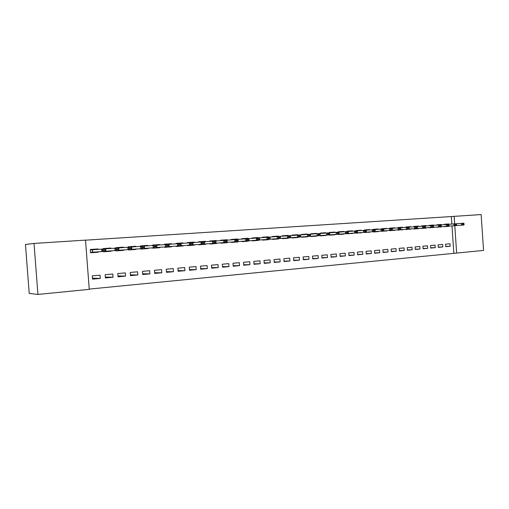 <?xml version="1.0" encoding="UTF-8"?>
<svg xmlns="http://www.w3.org/2000/svg" width="509" height="509" viewBox="0 0 509 509"><rect width="100%" height="100%" fill="white"/><g stroke="black" fill="none" stroke-linecap="round" stroke-linejoin="round"><path stroke-width="0.76" d="M89.234 289.093L456.649 253.075L454.785 225.716M89.253 289.36L37.94 294.431L34.02 243.442L85.518 240.114L89.253 289.36M34.02 243.442L25.45 244.479L29.223 293.432L37.94 294.431M451.846 224.068L451.337 216.548L481.126 214.569L483.55 250.415L456.649 253.075M113.03 277.259L112.782 274.014L105.166 274.695L105.414 277.959L113.03 277.259L105.344 277.055M110.86 248.475L110.828 248.023L103.193 248.57L109.021 248.157L109.072 248.608M103.435 251.77L111.07 251.274L111.038 250.873M111.07 251.274L103.442 251.834L103.416 251.471M103.263 249.016L103.193 248.57M137.837 274.981L137.595 271.793L130.24 272.449L130.482 275.655L137.837 274.981L130.425 274.854M135.718 246.7L135.687 246.254L128.319 246.776L133.829 246.388L133.899 246.827M128.554 249.925L135.922 249.448L135.897 249.047M135.922 249.448L128.561 249.989L128.535 249.626M128.351 247.221L128.319 246.776M161.792 272.779L161.557 269.643L154.456 270.279L154.691 273.435L161.792 272.779L154.634 272.709M159.724 244.982L159.692 244.543L152.579 245.052L157.784 244.683L157.885 245.109M152.808 248.144L159.928 247.679L159.896 247.285M159.928 247.679L152.815 248.207L152.789 247.845M152.611 245.484L152.579 245.052M184.939 270.648L184.716 267.569L177.851 268.186L178.08 271.284L184.939 270.648L178.029 270.629M182.922 243.321L182.89 242.888L176.019 243.378L176.05 243.811M176.241 246.42L183.119 245.974L183.094 245.58M183.119 245.974L176.248 246.483L176.216 246.121M207.322 268.593L207.099 265.564L200.463 266.156L200.686 269.204L207.322 268.593L200.641 268.612M205.356 241.711L205.324 241.291L198.669 241.762L203.32 241.438L203.466 241.845M198.892 244.759L205.547 244.326L205.515 243.938M205.547 244.326L198.898 244.816L198.873 244.454M198.701 242.189L198.669 241.762M228.98 266.601L228.764 263.617L222.338 264.196L222.56 267.193L228.98 266.601L222.516 266.646M227.052 240.159L227.02 239.745L220.588 240.203L224.984 239.892L225.143 240.293M220.804 243.149L227.237 242.729L227.211 242.341M227.237 242.729L220.804 243.2L220.779 242.844M220.613 240.617L220.588 240.203M249.938 264.674L249.728 261.741L243.506 262.3L243.722 265.246L249.938 264.674L243.684 264.744M248.055 238.651L248.023 238.25L241.794 238.689L245.949 238.397L246.133 238.791M242.004 241.597L248.239 241.183L248.214 240.859M248.239 241.183L242.01 241.641L241.985 241.285M241.826 239.103L241.794 238.689M270.234 262.809L270.031 259.921L264.006 260.462L264.216 263.363L270.234 262.809L264.184 262.899M268.389 237.2L268.364 236.8L262.326 237.226L266.258 236.952L266.455 237.334M262.536 240.089L268.574 239.688L268.548 239.364M268.574 239.688L262.536 240.133L262.51 239.777M262.358 237.633L262.326 237.226M289.907 261.002L289.704 258.158L283.863 258.68L284.067 261.537L289.907 261.002L284.035 261.111M288.1 235.788L288.069 235.393L282.221 235.807L282.253 236.208M282.425 238.632L288.253 237.919M288.272 238.237L282.425 238.67L282.4 238.32M308.969 259.253L308.772 256.447L303.109 256.956L303.313 259.768L308.969 259.253L303.281 259.367M307.201 234.42L307.175 234.032L301.506 234.433L305.012 234.191L305.247 234.56M301.703 237.213L307.353 236.52M307.372 236.838L301.703 237.251L301.678 236.901M301.532 234.827L301.506 234.433M327.465 257.554L327.268 254.793L321.777 255.283L321.974 258.057L327.465 257.554L321.949 257.681M325.728 233.097L325.703 232.708L320.206 233.103L323.514 232.868L323.769 233.237M320.396 235.839L325.875 235.158M325.9 235.47L320.396 235.877L320.377 235.533M320.231 233.491L320.206 233.103M345.407 255.9L345.21 253.183L339.885 253.66L340.076 256.39L345.407 255.9L340.05 256.04M343.709 231.805L343.677 231.43L338.345 231.811L341.469 231.589L341.736 231.951M338.536 234.509L343.874 234.153L343.849 233.835M343.874 234.153L338.517 234.235M338.37 232.187L338.345 231.811M362.822 254.303L362.637 251.624L357.464 252.089L357.649 254.774L362.822 254.303L357.63 254.449M361.155 230.558L361.129 230.189L355.95 230.558L358.902 230.348L359.182 230.698M356.135 233.217L361.295 232.556M361.32 232.868L356.115 232.944M355.976 230.927L355.95 230.558M379.739 252.744L379.555 250.104L374.529 250.555L374.713 253.208L379.739 252.744L374.694 252.897M378.104 229.343L378.079 228.98L373.046 229.336L375.833 229.139L376.126 229.489M378.263 231.62L373.231 231.989L378.244 231.309M373.072 229.705L373.046 229.336M396.174 251.236L395.996 248.634L391.109 249.073L391.294 251.681L396.174 251.236L391.275 251.389M394.57 228.166L394.545 227.803L389.659 228.153L392.286 227.968L392.592 228.306M389.837 230.742L394.704 230.1M394.729 230.412L389.818 230.475M389.684 228.516L389.659 228.153M412.15 249.766L411.972 247.202L407.225 247.628L407.404 250.205L412.15 249.766L407.385 249.925M410.578 227.02L410.553 226.664L405.8 227.001L408.581 227.16M405.972 229.559L410.706 228.923M410.731 229.235L405.953 229.292M405.819 227.358L405.8 227.001M427.681 248.341L427.509 245.809L422.89 246.222L423.068 248.761L427.681 248.341L423.049 248.5M426.135 225.907L426.116 225.557L421.49 225.881L421.516 226.238M426.287 228.089L421.668 228.426L426.268 227.784M442.792 246.948L442.62 244.454L438.128 244.854L438.3 247.361L442.792 246.948L438.281 247.113M441.278 224.825L441.252 224.475L436.754 224.8L439.28 224.965M436.926 227.281L441.405 226.67M441.424 226.976L436.907 227.014M436.779 225.143L436.754 224.8M453.831 253.145L451.973 225.913M451.337 216.548L85.525 240.184M448.69 224.291L448.664 223.947L444.23 224.265L446.692 224.431M444.402 226.734L448.817 226.13M448.836 226.429L444.382 226.467M444.255 224.609L444.23 224.265M450.191 246.267L450.02 243.792L445.591 244.186L445.763 246.674L450.191 246.267L445.744 246.432M433.757 225.36L433.732 225.01L429.176 225.334L431.766 225.5M429.348 227.841L433.884 227.224M433.91 227.529L429.329 227.574M429.202 225.684L429.176 225.334M435.29 247.641L435.112 245.128L430.563 245.535L430.735 248.061L435.29 247.641L430.716 247.8M418.411 226.46L418.385 226.104L413.696 226.441L416.419 226.6M418.563 228.656L413.874 228.999L418.544 228.35M413.722 226.791L413.696 226.441M419.97 249.047L419.791 246.502L415.115 246.922L415.287 249.48L419.97 249.047L415.268 249.206M402.632 227.587L402.606 227.23L397.784 227.574L400.335 227.396L400.647 227.733M397.962 230.144L402.765 229.508M402.784 229.813L397.943 229.877M397.809 227.93L397.784 227.574M404.216 250.498L404.038 247.915L399.221 248.341L399.406 250.937L404.216 250.498L399.387 250.651M386.395 228.751L386.369 228.388L381.413 228.738L384.117 228.547L384.416 228.891M381.591 231.347L386.535 230.698M386.554 231.01L381.572 231.08M381.438 229.107L381.413 228.738M388.017 251.987L387.833 249.365L382.883 249.811L383.061 252.439L388.017 251.987L383.042 252.14M369.693 229.947L369.668 229.578L364.559 229.941L367.428 229.737L367.714 230.087M364.743 232.588L369.833 231.926M369.852 232.238L364.724 232.314M364.584 230.31L364.559 229.941M371.341 253.52L371.156 250.861L366.06 251.319L366.245 253.985L371.341 253.52L366.226 253.667M352.495 231.175L352.47 230.806L347.214 231.175L350.249 230.965L350.523 231.321M347.399 233.86L352.635 233.192M352.661 233.504L347.38 233.586M347.24 231.55L347.214 231.175M354.175 255.098L353.99 252.4L348.741 252.865L348.932 255.575L354.175 255.098L348.907 255.238M334.782 232.448L334.757 232.066L329.342 232.454L332.562 232.225L332.816 232.588M329.533 235.171L334.954 234.808L334.928 234.49M334.954 234.808L329.514 234.897M329.368 232.836L329.342 232.454M336.5 256.721L336.309 253.985L330.901 254.468L331.092 257.217L336.5 256.721L331.066 256.854M316.534 233.752L316.509 233.364L310.923 233.765L314.333 233.523L314.575 233.892M311.12 236.526L316.706 236.151L316.681 235.832M316.706 236.151L311.126 236.558L311.101 236.214M310.954 234.153L310.923 233.765M318.284 258.394L318.087 255.613L312.513 256.116L312.717 258.909L318.284 258.394L312.685 258.521M297.72 235.101L297.695 234.706L291.937 235.12L295.544 234.865L295.774 235.241M292.141 237.919L297.899 237.531L297.873 237.213M297.899 237.531L292.141 237.957L292.115 237.608M291.969 235.514L291.937 235.12M299.508 260.118L299.311 257.299L293.559 257.815L293.763 260.646L299.508 260.118L293.738 260.233M278.321 236.488L278.296 236.087L272.353 236.513L276.171 236.246L276.381 236.628M272.557 239.357L278.499 238.956L278.474 238.638M278.499 238.956L272.563 239.395L272.538 239.045M272.385 236.914L272.353 236.513M280.147 261.9L279.944 259.036L274.014 259.565L274.217 262.447L280.147 261.9L274.186 261.995M258.305 237.919L258.273 237.518L252.146 237.951L256.186 237.671L256.377 238.059M252.349 240.84L258.483 240.433L258.464 240.102M258.483 240.433L252.356 240.884L252.33 240.528M252.171 238.358L252.146 237.951M260.169 263.738L259.959 260.824L253.838 261.372L254.048 264.298L260.169 263.738L254.016 263.815M237.639 239.402L237.608 238.988L231.277 239.44L235.552 239.141L235.724 239.535M231.487 242.367L237.824 241.953L237.798 241.622M237.824 241.953L231.493 242.418L231.468 242.061M231.309 239.854L231.277 239.44M239.542 265.634L239.325 262.676L233.007 263.242L233.224 266.213L239.542 265.634L233.186 265.692M216.293 240.929L216.261 240.509L209.721 240.98L214.238 240.655L214.397 241.062M209.937 243.951L216.484 243.518L216.452 243.13M216.484 243.518L209.943 244.002L209.918 243.646M209.753 241.4L209.721 240.98M218.24 267.588L218.024 264.585L211.489 265.17L211.712 268.192L218.24 267.588L211.674 267.619M194.234 242.507L194.203 242.08L187.439 242.564L192.224 242.227L192.357 242.64M187.662 245.58L194.425 245.141L194.4 244.753M194.425 245.141L187.668 245.643L187.636 245.281M187.471 242.99L187.439 242.564M196.226 269.611L196.003 266.557L189.253 267.161L189.475 270.234L196.226 269.611L189.431 269.611M171.425 244.142L171.393 243.709L164.394 244.205L164.426 244.638M164.623 247.272L171.622 246.82L171.59 246.426M171.622 246.82L164.63 247.336L164.604 246.98M173.467 271.704L173.232 268.599L166.252 269.223L166.488 272.347L173.467 271.704L166.437 271.66M147.826 245.828L147.795 245.389L140.554 245.904L145.911 245.529L145.994 245.962M140.789 249.028L148.03 248.557L147.998 248.157M148.03 248.557L140.789 249.092L140.764 248.729M214.066 242.036L214.092 242.411L215.797 242.29L215.765 241.915L214.066 242.036L212.425 241.202L215.822 240.961L215.988 243.219L212.59 243.467L212.425 241.202L204.427 241.781L204.593 244.053L201.131 244.307L200.966 242.023L192.828 242.608L192.994 244.905L189.475 245.16L189.31 242.857L181.026 243.455L181.198 245.771L177.616 246.032L177.444 243.709L169.013 244.314L169.185 246.649L165.546 246.916L165.368 244.574L156.791 245.192L156.963 247.546L153.254 247.819L153.082 245.453L144.346 246.082L144.524 248.456L140.745 248.736L140.554 245.904M149.913 273.874L149.678 270.705L142.456 271.354L142.692 274.536L149.913 273.874L142.635 273.772M123.401 247.578L123.363 247.132L115.867 247.667L121.536 247.266L121.594 247.711M116.109 250.842L123.604 250.352L123.579 249.951M123.604 250.352L116.109 250.905L116.084 250.543M115.899 248.112L115.867 247.667M125.538 276.113L125.297 272.894L117.814 273.562L118.056 276.801L125.538 276.113L117.993 275.948M98.097 249.391L98.059 248.933L90.29 249.486L90.545 252.782L98.307 252.216L98.282 251.809M100.292 278.429L100.044 275.159L92.288 275.853L92.536 279.142L100.292 278.429L92.466 278.181M454.658 223.865L454.143 216.312M98.307 252.216L96.538 252.324L96.506 251.923L96.538 252.33L90.538 252.718M448.664 223.947L446.368 224.113M441.252 224.475L438.955 224.641M433.732 225.01L431.441 225.175M426.116 225.557L423.825 225.722L424.143 226.047M418.385 226.104L416.108 226.27M410.553 226.664L408.275 226.829M402.606 227.23L400.341 227.396M394.545 227.803L392.286 227.968M386.369 228.388L384.117 228.554M378.079 228.98L375.833 229.139M369.668 229.578L367.428 229.737M361.129 230.189L358.902 230.348M352.47 230.806L350.249 230.965M343.677 231.43L341.469 231.589M334.757 232.066L332.562 232.225M325.703 232.708L323.514 232.868M316.509 233.364L314.333 233.523M307.175 234.032L305.012 234.191M297.695 234.706L295.544 234.865M288.069 235.393L285.937 235.546L286.153 235.928M278.296 236.087L276.171 236.246M268.364 236.8L266.258 236.952M258.273 237.518L256.186 237.671M248.023 238.25L245.949 238.397M237.608 238.988L235.552 239.141M227.02 239.745L224.984 239.892M216.261 240.509L214.238 240.655M205.324 241.291L203.32 241.438M194.203 242.08L192.224 242.227M182.89 242.888L180.937 243.035M171.393 243.709L169.459 243.849L169.573 244.275M159.692 244.543L157.784 244.683M147.795 245.389L145.911 245.529M135.687 246.254L133.829 246.388M123.363 247.132L121.536 247.266M110.828 248.023L109.021 248.157M98.059 248.933L96.29 249.066L96.322 249.518L96.29 249.066L90.297 249.493M464.157 224.259L463.018 224.036L464.157 224.259L463.814 225.054L456.319 225.576M463.037 224.342L461.574 225.213L461.447 223.375L383.551 228.955M463.018 224.036L461.447 223.375L463.693 223.216L464.138 223.954M456.637 224.806L455.479 224.584L456.637 224.806L456.306 225.602L448.703 226.136M455.498 224.889L454.034 225.767L453.907 223.915L455.479 224.584M456.618 224.501L456.179 223.756M449.008 225.36L447.837 225.131L449.008 225.36L448.69 226.161L440.979 226.702M447.856 225.442L446.387 226.327L446.259 224.463L447.837 225.131M448.989 225.048L448.563 224.297M421.49 225.888L423.825 225.722M441.271 225.92L440.081 225.691L441.271 225.92L440.972 226.728L433.146 227.275M440.107 226.009L438.631 226.899L438.504 225.023L440.081 225.691M441.252 225.608L440.845 224.851M433.426 226.492L432.217 226.263L433.426 226.492L433.14 227.3L425.2 227.854M432.243 226.575L430.767 227.472L430.633 225.582L432.217 226.263M433.407 226.174L433.006 225.411M425.467 227.071L424.239 226.842L425.467 227.071L425.193 227.886L417.138 228.446M424.264 227.154L422.788 228.057L422.655 226.155L424.239 226.842M425.448 226.753L425.06 225.983M417.393 227.657L416.146 227.421L417.393 227.657L417.132 228.471L408.962 229.044M416.171 227.746L414.689 228.656L414.555 226.734L416.146 227.421M417.367 227.338L416.998 226.562M409.198 228.248L407.938 228.019L409.198 228.248L408.956 229.075L400.659 229.654M407.957 228.337L406.475 229.254L406.341 227.319L407.938 228.019M409.172 227.93L408.822 227.148M400.882 228.853L399.603 228.624L400.882 228.853L400.653 229.68L392.242 230.272M399.622 228.948L398.14 229.864L398.006 227.917L399.603 228.624M400.863 228.528L400.519 227.739M392.445 229.464L391.147 229.235L392.445 229.464L392.229 230.297L383.691 230.895M391.166 229.559L389.684 230.488L389.544 228.522L391.147 229.235M392.42 229.139L392.095 228.344M383.881 230.087L383.856 229.756L382.558 229.852L382.583 230.183L383.881 230.087L383.684 230.927L375.012 231.531M382.583 230.183L381.095 231.118L380.955 229.139L357.114 230.851M382.558 229.852L380.955 229.139L383.544 228.955L383.856 229.756M375.184 230.717L375.165 230.386L373.848 230.482L373.867 230.812L375.184 230.717L375.006 231.563L366.206 232.174M373.867 230.812L372.378 231.754L372.238 229.763L373.848 230.482M375.165 230.386L374.872 229.578M366.359 231.36L366.334 231.029L364.998 231.124L365.023 231.455L366.359 231.36L366.2 232.206L357.261 232.829M365.023 231.455L363.534 232.403L363.388 230.399L364.998 231.124M366.334 231.029L366.06 230.208M357.401 232.009L357.375 231.671L356.02 231.773L356.039 232.11L357.401 232.009L357.254 232.861L348.181 233.497M356.039 232.11L354.55 233.058L354.404 231.041L290.461 235.622M356.02 231.773L354.404 231.041L357.114 230.844L357.375 231.671M348.296 232.67L348.277 232.333L346.896 232.428L346.922 232.772L348.296 232.67L348.175 233.529L338.962 234.172M346.922 232.772L345.426 233.733L345.28 231.69L346.896 232.428M348.277 232.333L348.035 231.5M339.058 233.345L339.032 233.001L337.632 233.103L337.658 233.446L339.058 233.345L338.956 234.204L329.59 234.853M337.658 233.446L336.163 234.407L336.016 232.358L337.632 233.103M339.032 233.001L338.809 232.155M329.673 234.025L329.647 233.676L328.222 233.784L328.248 234.127L329.673 234.025L329.59 234.891L320.078 235.552M328.248 234.127L326.753 235.101L326.606 233.033L328.222 233.784M329.647 233.676L329.444 232.829M320.136 234.713L320.11 234.369L318.666 234.471L318.691 234.821L320.136 234.713L320.078 235.591L310.414 236.259M318.691 234.821L317.196 235.801L317.043 233.714L318.666 234.471M320.11 234.369L319.926 233.51M310.452 235.419L310.426 235.069L308.957 235.177L308.982 235.527L310.452 235.419L310.414 236.297L300.596 236.978M308.982 235.527L307.481 236.513L307.334 234.407L308.957 235.177M310.426 235.069L310.261 234.197M282.221 235.813L285.931 235.546M300.609 236.131L300.584 235.782L299.095 235.89L299.12 236.24L300.609 236.131L300.59 237.016L290.614 237.709M299.12 236.24L297.619 237.232L297.466 235.113L299.095 235.89M300.584 235.782L300.444 234.903M290.607 236.857L290.582 236.5L289.067 236.615L289.093 236.971L290.607 236.857L290.614 237.748L280.472 238.447M289.093 236.971L287.591 237.97L287.439 235.832L270.012 237.086M289.067 236.615L287.439 235.832L290.461 235.616L290.582 236.5M280.44 237.595L280.414 237.239L278.875 237.347L278.9 237.709L280.44 237.595L280.472 238.492L270.164 239.205M278.9 237.709L277.399 238.715L277.246 236.564L278.875 237.347M280.414 237.239L280.319 236.341M270.114 238.346L270.082 237.983L268.523 238.097L268.548 238.46L270.114 238.346L270.171 239.249L259.685 239.968M268.548 238.46L267.04 239.478L266.888 237.302L259.533 237.837L259.692 240.013L249.035 240.751M268.523 238.097L266.888 237.302L270.012 237.079L270.082 237.983M258.018 239.224L259.609 239.109L259.584 238.746L257.993 238.861L256.511 240.248L256.358 238.059L248.882 238.6L249.041 240.795L238.206 241.54M257.993 238.861L256.358 238.059L259.533 237.83L259.584 238.746M259.692 240.013L259.609 239.109M247.31 240L248.926 239.885L248.901 239.516L247.285 239.631L245.809 241.031L245.65 238.823L238.047 239.37L238.206 241.59L227.186 242.348M247.285 239.631L245.65 238.823L248.882 238.594L248.901 239.516M249.041 240.795L248.926 239.885M236.424 240.789L238.072 240.674L238.04 240.299L236.399 240.42L234.923 241.832L234.757 239.605L227.027 240.159L227.192 242.399L215.981 243.162M236.399 240.42L234.757 239.605L238.047 239.37L238.04 240.299M238.206 241.59L238.072 240.674M225.353 241.597L227.027 241.476L227.001 241.101L225.328 241.221L223.852 242.64L223.686 240.401L215.822 240.967M225.328 241.221L223.686 240.401L227.027 240.159L227.001 241.101M227.192 242.399L227.027 241.476M214.092 242.411L212.59 243.467L204.586 243.996M215.988 243.219L215.797 242.29M215.765 241.915L215.822 240.961M202.633 243.245L204.363 243.117L204.338 242.736L202.607 242.863L201.131 244.307L192.994 244.842M202.607 242.863L200.966 242.023L204.427 241.775L204.338 242.736M204.593 244.053L204.363 243.117M176.019 243.385L180.937 243.028L181.064 243.455M190.977 244.091L192.739 243.964L192.714 243.582L190.951 243.709L189.475 245.16L181.191 245.707M190.951 243.709L189.31 242.857L192.828 242.608L192.714 243.582M192.994 244.905L192.739 243.964M164.394 244.212L169.459 243.849M179.117 244.95L180.905 244.823L180.88 244.435L179.085 244.562L177.616 246.032L169.185 246.585M179.085 244.562L177.444 243.709L181.026 243.455L180.88 244.435M181.198 245.771L180.905 244.823M167.041 245.828L168.867 245.694L168.835 245.306L167.009 245.44L165.546 246.916L156.957 247.476M167.009 245.44L165.368 244.574L169.013 244.314L168.835 245.306M169.185 246.649L168.867 245.694M154.749 246.719L156.607 246.585L156.581 246.191L154.723 246.324L153.254 247.819L144.518 248.386M154.723 246.324L153.082 245.453L156.791 245.185L156.581 246.191M156.963 247.546L156.607 246.585M142.24 247.628L144.13 247.489L144.098 247.094L142.208 247.228L140.745 248.736L131.844 249.308M142.208 247.228L140.567 246.35L131.672 246.992L131.85 249.385L118.941 250.25M140.567 246.35L144.346 246.076L144.098 247.094M144.524 248.456L144.13 247.489M129.496 248.551L131.424 248.411L131.392 248.01L129.464 248.15L128.007 249.664L127.823 247.259L118.769 247.915L118.947 250.333L105.802 251.211M129.464 248.15L127.823 247.259L131.672 246.986L131.392 248.01M131.85 249.385L131.424 248.411M116.516 249.493L118.482 249.353L118.451 248.946L116.485 249.092L115.034 250.619L114.849 248.188L105.624 248.856M116.485 249.092L114.849 248.188L118.769 247.908L118.451 248.946M118.947 250.333L118.482 249.353M103.302 250.453L105.299 250.307L105.268 249.9L103.27 250.046L101.813 251.586L101.628 249.136L105.624 248.85L105.808 251.293L90.507 252.343M103.27 250.046L101.628 249.136L90.328 249.925M105.808 251.293L105.299 250.307M105.268 249.9L105.624 248.85M92.67 252.165L92.485 249.798L92.485 252.178M92.447 249.798L92.632 252.171M92.574 249.792L90.462 249.938"/></g></svg>
